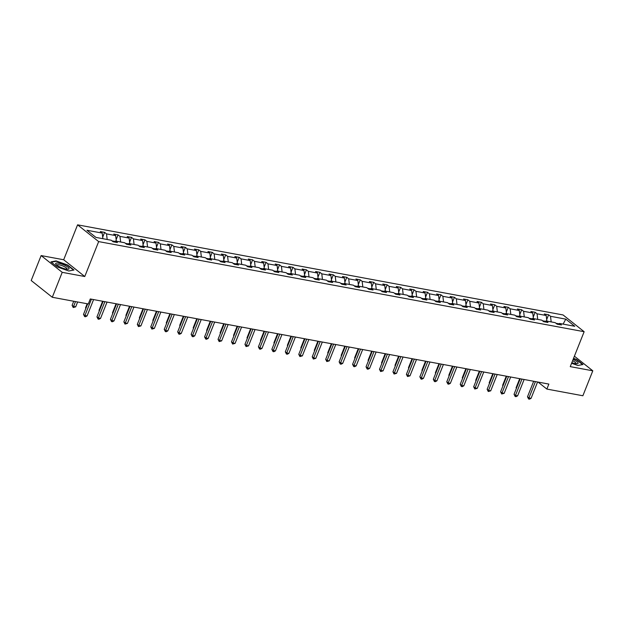 <?xml version="1.0" encoding="UTF-8"?>
<svg xmlns="http://www.w3.org/2000/svg" width="624" height="624" viewBox="0 0 624 624"><rect width="100%" height="100%" fill="white"/><g stroke="black" fill="none" stroke-linecap="round" stroke-linejoin="round"><path stroke-width="0.94" d="M41.129 255.575L62.213 272.329L84.77 276.518L63.679 259.756L41.129 255.575L31.2 280.519L52.291 297.274L88.296 303.958L90.277 298.966L548.855 384.08L546.866 389.072L582.871 395.756L592.8 370.812L574.4 356.187M63.679 259.756L77.579 224.835L563.059 314.948L584.142 331.703L98.662 241.597L77.579 224.835M62.213 272.329L52.291 297.274M102.874 238.696L102.203 233.087L100.292 231.566L104.606 232.37L102.695 237.182M551.179 321.906L550.508 316.298L565.781 319.129L574.782 326.282L559.517 323.45L561.428 324.971L557.115 324.168L555.204 322.655L546.062 320.954L547.973 322.475L543.66 321.672L541.749 320.151L532.607 318.458L534.518 319.972L530.205 319.176L528.294 317.655L519.152 315.962L521.063 317.476L516.75 316.68L514.839 315.159L505.697 313.466L507.608 314.98L503.295 314.176L501.384 312.663L492.242 310.963L494.153 312.484L489.84 311.68L487.929 310.167L478.787 308.467L480.698 309.988L476.385 309.184L474.482 307.671L465.332 305.971L467.243 307.492L462.93 306.688L461.027 305.167L451.885 303.475L453.788 304.988L449.475 304.192L447.572 302.671L438.43 300.979L440.333 302.492L436.028 301.696L434.117 300.175L424.975 298.483L426.878 299.996L422.573 299.2L420.662 297.679L411.52 295.979L413.431 297.5L409.118 296.696L407.207 295.183L398.065 293.483L399.976 295.004L395.663 294.2L393.752 292.687L384.61 290.987L386.521 292.508L382.208 291.704L380.297 290.191L371.155 288.491L373.066 290.012L368.753 289.208L366.842 287.687L357.7 285.995L359.611 287.508L355.298 286.712L353.387 285.191L344.245 283.499L346.156 285.012L341.843 284.216L339.932 282.695L330.79 281.003L332.701 282.516L328.388 281.713L326.477 280.199L317.335 278.499L319.246 280.02L314.933 279.217L313.022 277.703L303.88 276.003L305.791 277.524L301.478 276.721L299.575 275.207L290.425 273.507L292.336 275.028L288.023 274.225L286.12 272.704L276.978 271.011L278.881 272.524L274.568 271.729L272.665 270.208L263.523 268.515L265.426 270.028L261.121 269.233L259.21 267.712L250.068 266.019L251.971 267.532L247.666 266.729L245.755 265.216L236.613 263.515L238.524 265.036L234.211 264.233L232.3 262.72L223.158 261.019L225.069 262.54L220.756 261.737L218.845 260.224L209.703 258.523L211.614 260.044L207.301 259.241L205.39 257.728L196.248 256.027L198.159 257.54L193.846 256.745L191.935 255.224L182.793 253.531L184.704 255.044L180.391 254.249L178.48 252.728L169.338 251.035L171.249 252.548L166.936 251.753L165.025 250.232L155.883 248.531L157.794 250.052L153.481 249.249L151.57 247.736L142.428 246.035L144.339 247.556L140.026 246.753L138.115 245.24L128.973 243.539L130.884 245.06L126.571 244.257L124.667 242.744L115.518 241.043L117.429 242.564L113.116 241.761L111.212 240.24L95.948 237.409L86.939 230.256L102.203 233.087M107.188 239.499L106.517 233.891L104.606 232.37M106.517 233.891L115.658 235.583L113.747 234.07L118.061 234.866L116.15 239.678M120.643 241.995L119.972 236.387L118.061 234.866M119.972 236.387L129.113 238.079L127.202 236.566L131.516 237.362L129.605 242.174M134.098 244.491L133.427 238.883L131.516 237.362M133.427 238.883L142.568 240.575L140.657 239.062L144.971 239.866L143.052 244.678M147.545 246.987L146.882 241.379L144.971 239.866M146.882 241.379L156.023 243.079L154.112 241.558L158.426 242.362L156.507 247.174M161 249.483L160.337 243.875L158.426 242.362M160.337 243.875L169.478 245.575L167.567 244.054L171.881 244.858L169.962 249.67M174.455 251.979L173.792 246.371L171.881 244.858M173.792 246.371L182.933 248.071L181.022 246.55L185.336 247.354L183.417 252.166M187.91 254.483L187.247 248.875L185.336 247.354M187.247 248.875L196.388 250.567L194.477 249.054L198.791 249.85L196.872 254.662M201.365 256.979L200.694 251.371L198.791 249.85M200.694 251.371L209.843 253.063L207.932 251.55L212.246 252.346L210.327 257.158M214.82 259.475L214.149 253.867L212.246 252.346M214.149 253.867L223.291 255.559L221.387 254.046L225.701 254.842L223.782 259.654M228.275 261.971L227.604 256.363L225.701 254.842M227.604 256.363L236.746 258.063L234.842 256.542L239.148 257.345L237.237 262.158M241.73 264.467L241.059 258.859L239.148 257.345M241.059 258.859L250.201 260.559L248.297 259.038L252.603 259.841L250.692 264.654M255.185 266.963L254.514 261.355L252.603 259.841M254.514 261.355L263.656 263.055L261.745 261.534L266.058 262.337L264.147 267.15M268.64 269.467L267.969 263.851L266.058 262.337M267.969 263.851L277.111 265.551L275.2 264.038L279.513 264.833L277.602 269.646M282.095 271.963L281.424 266.354L279.513 264.833M281.424 266.354L290.566 268.047L288.655 266.534L292.968 267.329L291.057 272.142M295.55 274.459L294.879 268.85L292.968 267.329M294.879 268.85L304.021 270.543L302.11 269.03L306.423 269.825L304.512 274.638M309.005 276.955L308.334 271.346L306.423 269.825M308.334 271.346L317.476 273.039L315.565 271.526L319.878 272.329L317.959 277.142M322.452 279.451L321.789 273.842L319.878 272.329M321.789 273.842L330.931 275.543L329.02 274.022L333.333 274.825L331.414 279.638M335.907 281.947L335.244 276.338L333.333 274.825M335.244 276.338L344.386 278.039L342.475 276.518L346.788 277.321L344.869 282.134M349.362 284.443L348.699 278.834L346.788 277.321M348.699 278.834L357.841 280.535L355.93 279.014L360.243 279.817L358.324 284.63M362.817 286.946L362.154 281.338L360.243 279.817M362.154 281.338L371.296 283.031L369.385 281.518L373.698 282.313L371.779 287.126M376.272 289.442L375.601 283.834L373.698 282.313M375.601 283.834L384.751 285.527L382.84 284.014L387.153 284.809L385.234 289.622M389.727 291.938L389.056 286.33L387.153 284.809M389.056 286.33L398.198 288.023L396.295 286.51L400.608 287.313L398.689 292.118M403.182 294.434L402.511 288.826L400.608 287.313M402.511 288.826L411.653 290.527L409.75 289.006L414.055 289.809L412.144 294.622M416.637 296.93L415.966 291.322L414.055 289.809M415.966 291.322L425.108 293.023L423.197 291.502L427.51 292.305L425.599 297.118M430.092 299.426L429.421 293.818L427.51 292.305M429.421 293.818L438.563 295.519L436.652 293.998L440.965 294.801L439.054 299.614M443.547 301.93L442.876 296.322L440.965 294.801M442.876 296.322L452.018 298.015L450.107 296.501L454.42 297.297L452.509 302.11M457.002 304.426L456.331 298.818L454.42 297.297M456.331 298.818L465.473 300.511L463.562 298.997L467.875 299.793L465.964 304.606M470.457 306.922L469.786 301.314L467.875 299.793M469.786 301.314L478.928 303.007L477.017 301.493L481.33 302.289L479.419 307.102M483.912 309.418L483.241 303.81L481.33 302.289M483.241 303.81L492.383 305.51L490.472 303.989L494.785 304.793L492.866 309.605M497.359 311.914L496.696 306.306L494.785 304.793M496.696 306.306L505.838 308.006L503.927 306.485L508.24 307.289L506.321 312.101M510.814 314.41L510.151 308.802L508.24 307.289M510.151 308.802L519.293 310.502L517.382 308.981L521.695 309.785L519.776 314.597M524.269 316.914L523.606 311.298L521.695 309.785M523.606 311.298L532.748 312.998L530.837 311.477L535.15 312.281L533.231 317.093M537.724 319.41L537.061 313.802L535.15 312.281M537.061 313.802L546.203 315.494L544.292 313.981L548.605 314.777L546.686 319.589M550.508 316.298L548.605 314.777M113.966 241.917L115.518 241.043M114.886 241.402L111.985 240.864M116.329 241.192L115.658 235.583M127.421 244.413L128.973 243.539M128.341 243.898L125.44 243.36M129.784 243.688L129.113 238.079M140.876 246.909L142.428 246.035M141.796 246.394L138.895 245.856M143.239 246.191L142.568 240.575M154.331 249.413L155.883 248.531M155.251 248.89L152.35 248.352M156.694 248.687L156.023 243.079M167.786 251.909L169.338 251.035M168.706 251.386L165.805 250.848M170.141 251.183L169.478 245.575M181.241 254.405L182.793 253.531M182.161 253.882L179.26 253.344M183.596 253.679L182.933 248.071M194.696 256.901L196.248 256.027M195.616 256.386L192.715 255.848M197.051 256.175L196.388 250.567M208.151 259.397L209.703 258.523M209.071 258.882L206.17 258.344M210.506 258.671L209.843 253.063M221.606 261.893L223.158 261.019M222.526 261.378L219.625 260.84M223.961 261.167L223.291 255.559M235.061 264.397L236.613 263.515M235.981 263.874L233.08 263.336M237.416 263.671L236.746 258.063M248.516 266.893L250.068 266.019M249.436 266.37L246.535 265.832M250.871 266.167L250.201 260.559M261.971 269.389L263.523 268.515M262.891 268.866L259.982 268.328M264.326 268.663L263.656 263.055M275.426 271.885L276.978 271.011M276.338 271.37L273.437 270.832M277.781 271.159L277.111 265.551M288.873 274.381L290.425 273.507M289.793 273.866L286.892 273.328M291.236 273.655L290.566 268.047M302.328 276.877L303.88 276.003M303.248 276.362L300.347 275.824M304.691 276.151L304.021 270.543M315.783 279.38L317.335 278.499M316.703 278.858L313.802 278.32M318.146 278.655L317.476 273.039M329.238 281.876L330.79 281.003M330.158 281.354L327.257 280.816M331.601 281.151L330.931 275.543M342.693 284.372L344.245 283.499M343.613 283.85L340.712 283.312M345.049 283.647L344.386 278.039M356.148 286.868L357.7 285.995M357.068 286.354L354.167 285.808M358.504 286.143L357.841 280.535M369.603 289.364L371.155 288.491M370.523 288.85L367.622 288.311M371.959 288.639L371.296 283.031M383.058 291.86L384.61 290.987M383.978 291.346L381.077 290.807M385.414 291.135L384.751 285.527M396.513 294.356L398.065 293.483M397.433 293.842L394.532 293.303M398.869 293.631L398.198 288.023M409.968 296.86L411.52 295.979M410.888 296.338L407.987 295.799M412.324 296.135L411.653 290.527M423.423 299.356L424.975 298.483M424.343 298.834L421.442 298.295M425.779 298.631L425.108 293.023M436.878 301.852L438.43 300.979M437.798 301.33L434.889 300.791M439.234 301.127L438.563 295.519M450.333 304.348L451.885 303.475M451.246 303.833L448.344 303.295M452.689 303.623L452.018 298.015M463.78 306.844L465.332 305.971M464.701 306.329L461.799 305.791M466.144 306.119L465.473 300.511M477.235 309.34L478.787 308.467M478.156 308.825L475.254 308.287M479.599 308.615L478.928 303.007M490.69 311.844L492.242 310.963M491.611 311.321L488.709 310.783M493.054 311.119L492.383 305.51M504.145 314.34L505.697 313.466M505.066 313.817L502.164 313.279M506.501 313.615L505.838 308.006M517.6 316.836L519.152 315.962M518.521 316.313L515.619 315.775M519.956 316.111L519.293 310.502M531.055 319.332L532.607 318.458M531.976 318.817L529.074 318.279M533.411 318.607L532.748 312.998M544.51 321.828L546.062 320.954M545.431 321.313L542.529 320.775M546.866 321.103L546.203 315.494M557.965 324.324L559.517 323.45M84.77 276.518L98.662 241.597M584.142 331.703L570.25 366.623L592.8 370.812M538.067 382.083L546.866 389.072M558.886 323.809L555.984 323.271M563.113 324.121L565.781 319.129M571.584 363.269L577.824 365.477L582.972 364.502L576.623 359.455L573.534 358.363M73.952 270.02L67.595 264.974L56.098 260.91L50.95 261.885L57.307 266.932L68.804 271.003L73.952 270.02M55.934 261.316L56.098 260.91M533.676 381.264L527.498 396.794L528.918 397.925L535.423 381.592M531.079 398.323L529.487 399.165L528.622 399.001L528.918 397.925L531.079 398.323L537.576 381.989M528.622 399.001L527.498 396.794M519.706 378.674L516.095 387.738L516.516 388.073M516.344 388.51L516.095 387.738M520.221 378.768L514.043 394.298L515.463 395.429L521.968 379.096M517.624 395.827L516.032 396.669L515.167 396.505L515.463 395.429L517.624 395.827L524.121 379.493M515.167 396.505L514.043 394.298M506.766 376.272L500.588 391.802L502.008 392.933L508.513 376.6M504.169 393.331L501.712 394.009L502.008 392.933L504.169 393.331L510.666 376.997M501.712 394.009L500.588 391.802M506.251 376.178L502.64 385.234L503.061 385.57M502.889 386.014L502.64 385.234M492.796 373.682L489.185 382.738L489.606 383.074M489.434 383.518L489.185 382.738M571.818 362.669A7.199 1.755 21.7 0 0 577.13 363.737A7.199 1.755 21.7 0 0 578.105 363.004A7.199 1.755 21.7 0 0 573.105 359.447M575.983 363.706A5.452 1.334 21.7 0 0 576.1 363.558A5.452 1.334 21.7 0 0 576.116 363.34A5.452 1.334 21.7 0 0 572.582 360.758M573.425 358.636L576.381 359.681L582.535 364.572L577.808 365.469M69.077 268.523A7.199 1.755 21.7 0 0 61.963 264.124A7.199 1.755 21.7 0 0 55.661 263.78A7.199 1.755 21.7 0 0 56.066 264.467A7.199 1.755 21.7 0 0 61.721 267.782A7.199 1.755 21.7 0 0 68.11 269.256A7.199 1.755 21.7 0 0 69.077 268.523M66.955 269.225A5.452 1.334 21.7 0 0 67.072 269.077A5.452 1.334 21.7 0 0 67.088 268.858A5.452 1.334 21.7 0 0 62.104 265.668A5.452 1.334 21.7 0 0 56.948 265.044A5.452 1.334 21.7 0 0 56.924 265.239M51.34 262.189L56.222 261.261L67.361 265.208L73.515 270.091L68.78 270.995M493.311 373.776L487.133 389.298L488.553 390.437L495.058 374.096M490.714 390.835L488.257 391.513L488.553 390.437L490.714 390.835L497.211 374.501M488.257 391.513L487.133 389.298M479.341 371.179L475.73 380.242L476.159 380.578M475.979 381.022L475.73 380.242M479.856 371.28L473.678 386.802L475.106 387.933L481.603 371.6M477.259 388.339L474.809 389.017L475.106 387.933L477.259 388.339L483.756 372.005M474.809 389.017L473.678 386.802M465.886 368.683L462.283 377.746L462.704 378.082M462.524 378.518L462.283 377.746M466.401 368.784L460.223 384.306L461.651 385.437L468.148 369.104M463.804 385.843L462.212 386.677L461.354 386.513L461.651 385.437L463.804 385.843L470.301 369.502M461.354 386.513L460.223 384.306M452.431 366.187L448.828 375.25L449.249 375.586M449.069 376.022L448.828 375.25M452.946 366.28L446.768 381.81L448.196 382.941L454.693 366.608M450.349 383.339L448.757 384.181L447.899 384.017L448.196 382.941L450.349 383.339L456.854 367.006M447.899 384.017L446.768 381.81M438.976 363.691L435.373 372.754L435.794 373.09M435.614 373.526L435.373 372.754M439.491 363.784L433.313 379.314L434.741 380.445L441.238 364.112M436.894 380.843L435.302 381.685L434.444 381.521L434.741 380.445L436.894 380.843L443.399 364.51M434.444 381.521L433.313 379.314M425.521 361.195L421.918 370.258L422.339 370.594M422.159 371.03L421.918 370.258M426.036 361.288L419.858 376.818L421.286 377.949L427.783 361.616M423.439 378.347L421.847 379.189L420.989 379.025L421.286 377.949L423.439 378.347L429.944 362.014M420.989 379.025L419.858 376.818M412.066 358.699L408.463 367.754L408.884 368.09M408.704 368.534L408.463 367.754M412.581 358.792L406.403 374.322L407.831 375.453L414.328 359.112M409.984 375.851L407.534 376.529L407.831 375.453L409.984 375.851L416.489 359.518M407.534 376.529L406.403 374.322M399.134 356.296L392.948 371.818L394.376 372.957L400.873 356.616M396.529 373.355L394.079 374.033L394.376 372.957L396.529 373.355L403.034 357.022M394.079 374.033L392.948 371.818M385.679 353.8L379.493 369.322L380.921 370.453L387.426 354.12M383.081 370.859L380.624 371.537L380.921 370.453L383.081 370.859L389.579 354.518M380.624 371.537L379.493 369.322M372.224 351.296L366.046 366.826L367.466 367.957L373.971 351.624M369.626 368.363L368.035 369.197L367.169 369.034L367.466 367.957L369.626 368.363L376.124 352.022M367.169 369.034L366.046 366.826M358.769 348.8L352.591 364.33L354.011 365.461L360.516 349.128M356.171 365.859L354.58 366.701L353.714 366.538L354.011 365.461L356.171 365.859L362.669 349.526M353.714 366.538L352.591 364.33M345.314 346.304L339.136 361.834L340.556 362.965L347.061 346.632M342.716 363.363L341.125 364.205L340.259 364.042L340.556 362.965L342.716 363.363L349.214 347.03M340.259 364.042L339.136 361.834M331.859 343.808L325.681 359.338L327.101 360.469L333.606 344.136M329.261 360.867L326.804 361.546L327.101 360.469L329.261 360.867L335.759 344.534M326.804 361.546L325.681 359.338M318.404 341.312L312.226 356.834L313.654 357.973L320.151 341.632M315.806 358.371L313.349 359.05L313.654 357.973L315.806 358.371L322.304 342.038M313.349 359.05L312.226 356.834M304.949 338.816L298.771 354.338L300.199 355.469L306.696 339.136M302.351 355.875L299.902 356.554L300.199 355.469L302.351 355.875L308.849 339.542M299.902 356.554L298.771 354.338M291.494 336.313L285.316 351.842L286.744 352.973L293.241 336.64M288.896 353.379L287.305 354.214L286.447 354.05L286.744 352.973L288.896 353.379L295.394 337.038M286.447 354.05L285.316 351.842M398.611 356.195L395.008 365.258L395.429 365.594M395.257 366.038L395.008 365.258M385.156 353.699L381.553 362.762L381.974 363.098M381.802 363.542L381.553 362.762M371.701 351.203L368.098 360.266L368.519 360.602M368.347 361.039L368.098 360.266M358.246 348.707L354.643 357.77L355.064 358.106M354.892 358.543L354.643 357.77M344.799 346.211L341.188 355.274L341.609 355.61M341.437 356.047L341.188 355.274M331.344 343.715L327.733 352.771L328.154 353.106M327.982 353.551L327.733 352.771M317.889 341.219L314.278 350.275L314.699 350.61M314.527 351.055L314.278 350.275M304.434 338.715L300.823 347.779L301.252 348.114M301.072 348.559L300.823 347.779M290.979 336.219L287.375 345.283L287.797 345.618M287.617 346.055L287.375 345.283M277.524 333.723L273.92 342.787L274.342 343.122M274.162 343.559L273.92 342.787M278.039 333.817L271.861 349.346L273.289 350.477L279.786 334.144M275.441 350.875L273.85 351.718L272.992 351.554L273.289 350.477L275.441 350.875L281.947 334.542M272.992 351.554L271.861 349.346M264.069 331.227L260.465 340.291L260.887 340.626M260.707 341.063L260.465 340.291M264.584 331.321L258.406 346.85L259.834 347.981L266.331 331.648M261.986 348.379L260.395 349.222L259.537 349.058L259.834 347.981L261.986 348.379L268.492 332.046M259.537 349.058L258.406 346.85M250.614 328.731L247.01 337.795L247.432 338.122M247.252 338.567L247.01 337.795M251.129 328.825L244.951 344.354L246.379 345.485L252.876 329.152M248.531 345.883L246.082 346.562L246.379 345.485L248.531 345.883L255.037 329.55M246.082 346.562L244.951 344.354M237.159 326.235L233.555 335.291L233.977 335.626M233.797 336.071L233.555 335.291M237.674 326.329L231.496 341.851L232.924 342.989L239.421 326.648M235.076 343.387L232.627 344.066L232.924 342.989L235.076 343.387L241.582 327.054M232.627 344.066L231.496 341.851M223.704 323.731L220.1 332.795L220.522 333.13M220.35 333.575L220.1 332.795M224.227 323.833L218.041 339.355L219.469 340.486L225.966 324.152M221.621 340.891L219.172 341.57L219.469 340.486L221.621 340.891L228.127 324.558M219.172 341.57L218.041 339.355M210.249 321.235L206.645 330.299L207.067 330.634M206.895 331.071L206.645 330.299M210.772 321.337L204.586 336.859L206.014 337.99L212.519 321.656M208.174 338.395L206.583 339.23L205.717 339.066L206.014 337.99L208.174 338.395L214.672 322.054M205.717 339.066L204.586 336.859M196.794 318.739L193.19 327.803L193.612 328.138M193.44 328.575L193.19 327.803M197.317 318.833L191.139 334.363L192.559 335.494L199.064 319.16M194.719 335.891L193.128 336.734L192.262 336.57L192.559 335.494L194.719 335.891L201.217 319.558M192.262 336.57L191.139 334.363M183.347 316.243L179.735 325.307L180.157 325.642M179.985 326.079L179.735 325.307M183.862 316.337L177.684 331.867L179.104 332.998L185.609 316.664M181.264 333.395L179.673 334.238L178.807 334.074L179.104 332.998L181.264 333.395L187.762 317.062M178.807 334.074L177.684 331.867M169.892 313.747L166.28 322.811L166.702 323.146M166.53 323.583L166.28 322.811M170.407 313.841L164.229 329.371L165.649 330.502L172.154 314.168M167.809 330.899L166.218 331.742L165.352 331.578L165.649 330.502L167.809 330.899L174.307 314.566M165.352 331.578L164.229 329.371M156.437 311.251L152.825 320.307L153.247 320.642M153.075 321.087L152.825 320.307M156.952 311.345L150.774 326.875L152.194 328.006L158.699 311.665M154.354 328.403L151.897 329.082L152.194 328.006L154.354 328.403L160.852 312.07M151.897 329.082L150.774 326.875M142.982 308.747L139.37 317.811L139.792 318.146M139.62 318.591L139.37 317.811M143.497 308.849L137.319 324.371L138.746 325.51L145.244 309.169M140.899 325.907L138.442 326.586L138.746 325.51L140.899 325.907L147.397 309.574M138.442 326.586L137.319 324.371M129.527 306.251L125.915 315.315L126.344 315.65M126.165 316.095L125.915 315.315M130.042 306.353L123.864 321.875L125.291 323.006L131.789 306.673M127.444 323.411L124.995 324.09L125.291 323.006L127.444 323.411L133.942 307.07M124.995 324.09L123.864 321.875M116.072 303.755L112.468 312.819L112.889 313.154M112.71 313.591L112.468 312.819M116.587 303.849L110.409 319.379L111.836 320.51L118.334 304.177M113.989 320.915L112.398 321.75L111.54 321.586L111.836 320.51L113.989 320.915L120.494 304.574M111.54 321.586L110.409 319.379M102.617 301.259L99.013 310.323L99.434 310.658M99.255 311.095L99.013 310.323M103.132 301.353L96.954 316.883L98.381 318.014L104.879 301.681M100.534 318.412L98.943 319.254L98.085 319.09L98.381 318.014L100.534 318.412L107.039 302.078M98.085 319.09L96.954 316.883M87.181 303.748L85.558 307.827L85.979 308.162M85.8 308.599L85.558 307.827M87.695 303.849L83.499 314.387L84.926 315.518L91.424 299.185M87.079 315.916L85.488 316.758L84.63 316.594L84.926 315.518L87.079 315.916L93.584 299.582M84.63 316.594L83.499 314.387M73.726 301.252L72.103 305.323L73.523 306.462L75.683 306.86L77.626 301.977M75.473 301.579L73.226 307.538L72.103 305.323M75.683 306.86L73.226 307.538"/></g></svg>
